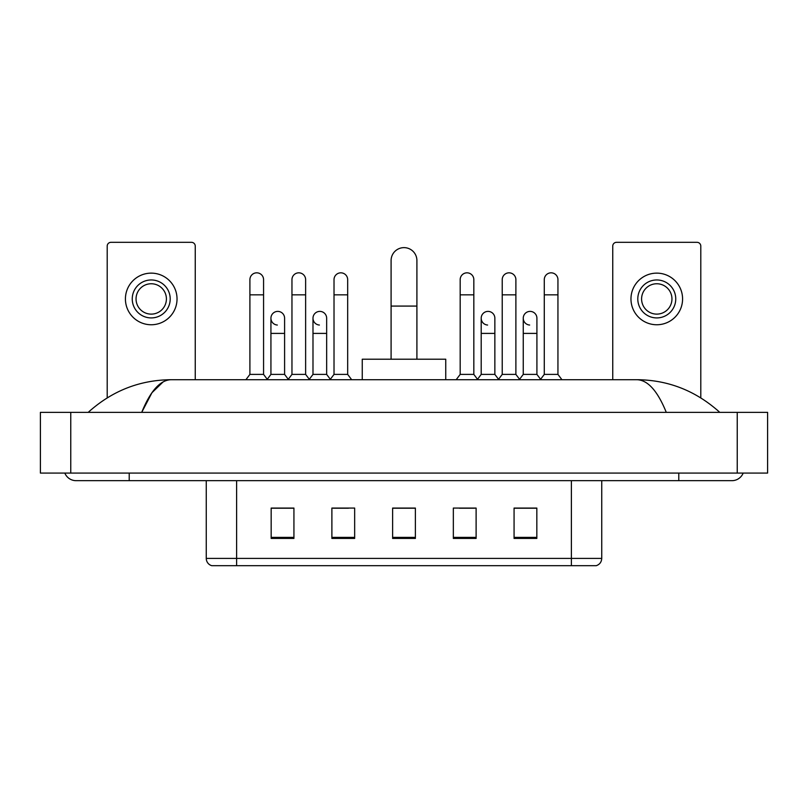 <?xml version="1.0" encoding="UTF-8"?>
<svg xmlns="http://www.w3.org/2000/svg" width="808" height="808" viewBox="0 0 808 808"><rect width="100%" height="100%" fill="white"/><g stroke="black" fill="none" stroke-linecap="round" stroke-linejoin="round"><path stroke-width="1.21" d="M571.377 565.681L571.377 558.399L601.738 558.399C601.526 562.035 599.708 564.459 596.274 565.681L211.726 565.681A7.595 7.595 0 0 1 206.262 558.399L206.262 480.669M536.835 538.431L536.835 508.07L514.07 508.07L514.07 538.431L536.835 538.431M476.114 538.431L476.114 508.07L453.339 508.07L453.339 538.431L476.114 538.431M293.93 538.431L293.93 508.07L271.165 508.07L271.165 538.431L293.93 538.431M354.661 538.431L354.661 508.07L331.886 508.07L331.886 538.431L354.661 538.431M415.383 538.431L415.383 508.07L392.617 508.07L392.617 538.431L415.383 538.431M206.262 558.399L236.623 558.399L236.623 565.681L226.351 565.681M557.722 565.681L250.278 565.681M522.493 508.222L516.645 508.222M333.25 508.222L348.44 508.222M291.203 508.222L285.355 508.222M459.409 508.222L474.599 508.222M415.383 508.222L392.617 508.222M293.93 508.222L271.165 508.222M536.835 508.222L514.07 508.222M64.822 473.074A12.15 12.15 0 0 0 76.073 480.669A12.15 12.15 0 0 1 64.822 473.074A12.15 12.15 0 0 0 76.073 480.669L731.927 480.669A12.15 12.15 0 0 0 743.178 473.074A12.15 12.15 0 0 1 731.927 480.669A12.15 12.15 0 0 0 743.178 473.074A12.15 12.15 0 0 1 731.927 480.669M666.277 412.353C657.571 390.91 647.784 380.033 636.936 379.709L171.064 379.709C160.216 380.033 150.429 390.91 141.723 412.353L151.944 392.728L163.186 381.851M70.761 412.353L767.6 412.353L767.6 473.074L40.4 473.074L40.4 412.353L70.761 412.353L70.761 473.074M636.936 379.709C668.266 379.952 695.89 390.83 719.776 412.353L717.191 410.01M90.809 410.01L88.224 412.353C111.999 390.88 139.612 380.002 171.064 379.709M195.253 379.709L195.253 246.107A3.798 3.798 0 0 0 191.456 242.319L110.999 242.319A3.798 3.798 0 0 0 107.201 246.107L107.201 397.859M151.227 279.962A18.978 18.978 0 0 0 132.249 298.94A18.978 18.978 0 0 0 151.227 317.918A18.978 18.978 0 0 0 170.205 298.94A18.978 18.978 0 0 0 151.227 279.962M151.227 283.76A15.18 15.18 0 0 0 136.047 298.94A15.18 15.18 0 0 0 151.227 314.12A15.18 15.18 0 0 0 166.408 298.94A15.18 15.18 0 0 0 151.227 283.76M151.227 324.755A25.806 25.806 0 0 0 177.033 298.94A25.806 25.806 0 0 0 151.227 273.134A25.806 25.806 0 0 0 125.422 298.94A25.806 25.806 0 0 0 151.227 324.755M391.092 359.217L391.092 260.529A12.908 12.908 0 0 1 404 247.632A12.908 12.908 0 0 1 416.908 260.529A12.908 12.908 0 0 0 404 247.632M416.908 359.217L416.908 260.529M445.753 379.709L445.753 359.217L362.247 359.217L362.247 379.709M249.904 294.839L263.57 294.839L263.57 374.397L249.904 374.397L249.904 279.659A6.828 6.828 0 0 1 257.166 272.841A6.828 6.828 0 0 1 263.57 279.659A6.828 6.828 0 0 0 257.166 272.841M249.904 374.397L245.925 379.709M263.57 374.397L267.559 379.709M291.961 294.839L305.626 294.839L305.626 374.397L291.961 374.397L291.961 279.659A6.828 6.828 0 0 1 299.223 272.841A6.828 6.828 0 0 1 305.626 279.659A6.828 6.828 0 0 0 299.223 272.841M291.961 374.397L287.971 379.709M305.626 374.397L309.605 379.709M334.017 294.839L347.672 294.839L347.672 374.397L334.017 374.397L334.017 279.659A6.828 6.828 0 0 1 341.269 272.841A6.828 6.828 0 0 1 347.672 279.659A6.828 6.828 0 0 0 341.269 272.841M334.017 374.397L330.028 379.709M347.672 374.397L351.662 379.709M460.176 294.839L473.831 294.839L473.831 374.397L460.176 374.397L460.176 279.659A6.828 6.828 0 0 1 467.428 272.841A6.828 6.828 0 0 1 473.831 279.659A6.828 6.828 0 0 0 467.428 272.841M460.176 374.397L456.187 379.709M473.831 374.397L477.821 379.709M502.223 294.839L515.888 294.839L515.888 374.397L502.223 374.397L502.223 279.659A6.828 6.828 0 0 1 509.484 272.841A6.828 6.828 0 0 1 515.888 279.659A6.828 6.828 0 0 0 509.484 272.841M502.223 374.397L498.243 379.709M515.888 374.397L519.877 379.709M544.279 294.839L557.944 294.839L557.944 374.397L544.279 374.397L544.279 279.659A6.828 6.828 0 0 1 551.541 272.841A6.828 6.828 0 0 1 557.944 279.659A6.828 6.828 0 0 0 551.541 272.841M544.279 374.397L540.289 379.709M557.944 374.397L561.924 379.709M277.336 325.038A6.828 6.828 0 0 1 270.933 318.221A6.828 6.828 0 0 1 278.194 311.403A6.828 6.828 0 0 1 284.598 318.221L284.598 333.401L270.933 333.401L270.933 318.221M284.598 333.401L284.598 374.397L270.933 374.397L270.933 333.401M270.933 374.397L267.256 379.305M284.598 374.397L288.274 379.305M319.392 325.038A6.828 6.828 0 0 1 312.989 318.221A6.828 6.828 0 0 1 320.251 311.403A6.828 6.828 0 0 1 326.654 318.221L326.654 333.401L312.989 333.401L312.989 318.221M326.654 333.401L326.654 374.397L312.989 374.397L312.989 333.401M312.989 374.397L309.302 379.305M326.654 374.397L330.331 379.305M487.598 325.038A6.828 6.828 0 0 1 481.194 318.221A6.828 6.828 0 0 1 488.456 311.403A6.828 6.828 0 0 1 494.86 318.221L494.86 333.401L481.194 333.401L481.194 318.221M494.86 333.401L494.86 374.397L481.194 374.397L481.194 333.401M481.194 374.397L477.518 379.305M494.86 374.397L498.546 379.305M529.654 325.038A6.828 6.828 0 0 1 523.251 318.221A6.828 6.828 0 0 1 530.513 311.403A6.828 6.828 0 0 1 536.916 318.221L536.916 333.401L523.251 333.401L523.251 318.221M536.916 333.401L536.916 374.397L523.251 374.397L523.251 333.401M523.251 374.397L519.574 379.305M536.916 374.397L540.592 379.305M700.799 397.859L700.799 246.107A3.798 3.798 0 0 0 697.001 242.319L616.544 242.319A3.798 3.798 0 0 0 612.747 246.107L612.747 379.709M656.773 279.962A18.978 18.978 0 0 0 637.795 298.94A18.978 18.978 0 0 0 656.773 317.918A18.978 18.978 0 0 0 675.751 298.94A18.978 18.978 0 0 0 656.773 279.962M656.773 283.76A15.18 15.18 0 0 0 641.592 298.94A15.18 15.18 0 0 0 656.773 314.12A15.18 15.18 0 0 0 671.953 298.94A15.18 15.18 0 0 0 656.773 283.76M656.773 324.755A25.806 25.806 0 0 0 682.578 298.94A25.806 25.806 0 0 0 656.773 273.134A25.806 25.806 0 0 0 630.967 298.94A25.806 25.806 0 0 0 656.773 324.755M236.623 480.669L236.623 558.399L571.377 558.399L571.377 480.669M415.383 537.381L392.617 537.381M354.661 537.381L331.886 537.381M293.93 537.381L271.165 537.381M476.114 537.381L453.339 537.381M536.835 537.381L514.07 537.381M678.791 473.074L678.791 480.669M129.209 473.074L129.209 480.669M737.239 412.353L737.239 473.074M391.092 306.081L416.908 306.081M601.738 558.399L601.738 480.669M263.57 294.839L263.57 279.659M305.626 294.839L305.626 279.659M347.672 294.839L347.672 279.659M473.831 294.839L473.831 279.659M515.888 294.839L515.888 279.659M557.944 294.839L557.944 279.659"/></g></svg>
